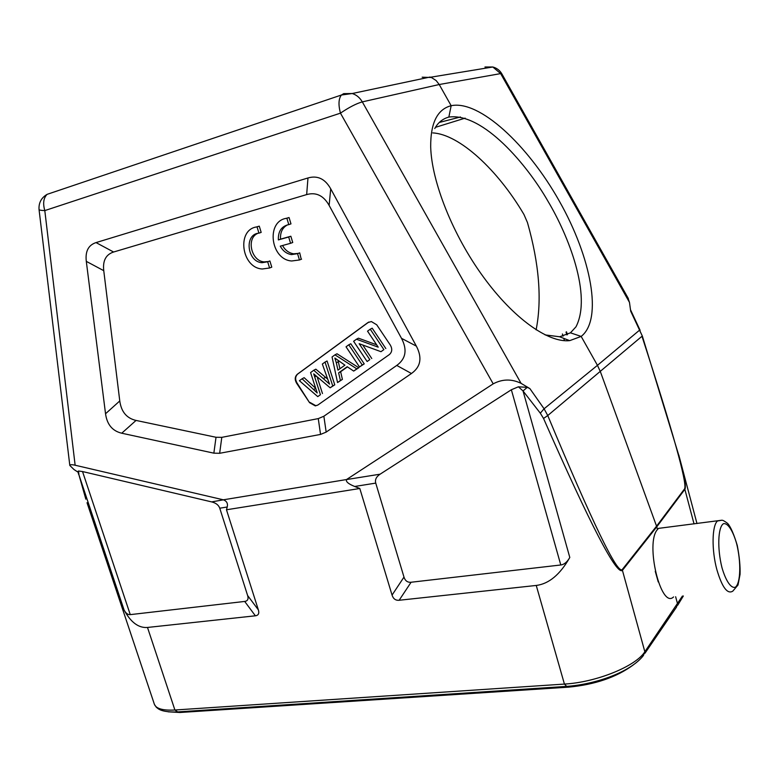<?xml version="1.0" encoding="UTF-8"?>
<svg xmlns="http://www.w3.org/2000/svg" width="779" height="779" viewBox="0 0 779 779"><rect width="100%" height="100%" fill="white"/><g stroke="black" fill="none" stroke-linecap="round" stroke-linejoin="round"><path stroke-width="1.17" d="M309.565 402.675L315.329 405.898L317.851 405.041L389.344 354.581C392.119 352.098 392.47 348.982 390.406 345.224L376.734 324.794L371.359 321.552L367.922 322.564L297.344 374.232C294.832 376.569 294.569 379.529 296.546 383.112L309.565 402.675L296.965 382.888C294.988 379.315 295.251 376.354 297.763 374.008L368.847 322.019M103.753 270.673L119.771 400.951C121.251 411.789 126.675 418.284 136.043 420.436L216.017 437.272L221.801 437.35L318.27 418.605L323.869 416.239L396.764 365.429C405.888 358.807 407.466 349.771 401.487 338.31L329.127 205.403C323.567 195.558 316.079 191.955 306.663 194.584L113.607 252.016C105.915 254.49 102.624 260.702 103.753 270.673L86.303 261.364C85.145 251.354 88.387 245.093 96.031 242.59L307.978 177.963L306.663 194.584M288.795 224.615L286.876 218.256C265.717 220.71 270.313 259.66 291.697 260.984L299.457 259.972L297.559 253.662L291.502 254.597C286.682 253.827 282.933 251.013 280.265 246.154L290.577 243.291L288.678 237.011L278.366 239.903C278.045 231.295 281.521 226.202 288.795 224.615L290.976 223.875L289.058 217.536L285.65 218.51M301.23 259.29L299.701 252.854L297.559 253.662M290.577 243.291L292.738 242.512L290.849 236.241L280.557 239.134C280.099 232.366 282.446 227.585 287.597 224.81M298.191 253.418L293.654 253.788C288.912 253.039 285.202 250.283 282.524 245.521M258.949 233.155L257.041 226.884C236.28 229.26 241.305 267.966 262.289 268.998L269.583 267.995L267.684 261.773L261.978 262.698C246.962 261.841 244.012 234.041 258.949 233.155L261.169 232.405L259.271 226.153L255.921 227.108M271.267 267.353L271.774 267.158L269.885 260.955L267.684 261.773M268.317 261.54L264.178 261.88C251.15 261.189 245.979 238.092 257.868 233.33M380.98 351.689L359.168 343.695L369.811 359.625L367.133 361.524L353.617 341.29L356.451 339.216L378.234 347.171L367.532 331.163L370.229 329.196L383.891 349.615L380.98 351.689L383.891 349.615M376.666 344.815L358.447 338.174L356.451 339.216M385.829 348.544L372.196 328.173L370.229 329.196M367.133 361.524L369.811 359.625M371.768 358.525L362.732 345M346.032 346.801L348.778 344.805L362.264 364.991L359.499 366.958L346.032 346.801M359.499 366.958L364.231 363.881L350.784 343.753L348.778 344.805M364.231 363.881L362.264 364.991M339.917 368.759L338.037 360.443M336.333 362.829L337.969 370.152L344.922 365.166L334.863 358.048L336.333 362.829L338.359 361.738M347.21 366.724L338.622 372.868L340.413 380.522L337.541 382.557L332.058 356.967L334.97 354.844L356.821 368.857L353.685 371.086L347.21 366.724M353.685 371.086L358.798 367.737L336.995 353.773L334.97 354.844M358.798 367.737L356.821 368.857M337.541 382.557L342.409 379.383L340.637 371.749L338.622 372.868M340.637 371.749L347.444 366.88M342.409 379.383L340.413 380.522M327.686 379.091L322.34 364.036L325.038 362.079L332.74 385.965L330.16 387.806L313.703 373.881L320.442 394.71L317.754 396.618L299.409 380.717L302.077 378.779L317.209 392.947L310.587 372.586L313.762 370.268L329.566 384.125L327.696 379.091M315.524 388.176L304.151 377.669L302.077 378.779M327.716 379.149L315.826 369.178L313.762 370.268M330.16 387.806L334.766 384.826L327.073 360.989L325.038 362.079M334.766 384.826L332.74 385.965M317.754 396.618L320.442 394.71M322.477 393.551L317.131 376.802M317.705 405.138L315.738 405.664L309.974 402.431M329.127 205.403L330.715 188.81C325.096 178.839 317.52 175.226 307.978 177.963M330.715 188.81L416.356 346.129C422.393 357.727 420.757 366.851 411.458 373.501L326.167 432.102L320.539 434.429L219.649 453.29L213.855 453.164L121.738 433.212C112.439 431.021 107.044 424.536 105.535 413.746L86.303 261.364M523.021 390.941L540.314 413.191L544.083 408.78L597.454 365.332L600.414 371.758L656.561 526.176L622.217 569.595C617.26 574.104 592.439 522.758 547.754 415.538L544.083 408.78L529.866 388.575L521.073 383.346C511.667 378.789 502.377 378.954 493.195 383.843L346.519 479.543L223.369 499.806C226.757 501.111 228.033 503.497 227.205 507.002L226.475 509.778L258.365 609.879L247.625 595.526C248.686 599.041 247.712 601.018 244.694 601.437L130.259 614.631C127.931 614.845 125.877 613.316 124.095 610.045C130.784 622.353 138.584 628.156 147.494 627.455L174.905 710.01C162.977 710.652 156.131 708.744 154.378 704.284M247.625 595.526L219.756 508.21C218.656 505.084 215.958 502.981 211.654 501.9L82.535 471.548L78.504 471.003L77.949 471.499M258.365 609.879C259.426 613.424 258.424 615.4 255.376 615.799L147.494 627.455M392.061 595.088L359.81 488.491L354.698 486.476L375.741 483.107L403.989 577.083C405.187 580.852 407.563 582.575 411.098 582.244L560.792 564.979C564.22 564.522 567.219 562.019 569.8 557.472C560.111 574.542 548.922 583.87 536.254 585.448L399.14 600.268C395.625 600.57 393.268 598.837 392.061 595.088L403.989 577.083M540.314 413.191L543.547 418.469L547.754 415.538L641.974 336.275C672.89 431.595 687.117 482.415 684.673 488.725L656.561 526.176L656.765 526.828L684.858 489.339L684.673 488.725M627.816 297.607L629.481 302.388L630.688 311.191L642.334 336.031L679.434 457.409C684.507 476.553 686.318 487.196 684.858 489.339L694.04 523.916M678.821 455.111L679.395 457.263M432.783 132.907C459.483 134.339 497.937 170.114 523.965 214.507L527.471 222.58C539.185 263.877 542.067 299.642 536.118 329.858M545.096 334.902L559.643 336.771L570.452 332.828L575.983 326.82C592.128 295.553 568.368 235.346 547.988 201.264C527.315 165.002 483.029 112.419 448.86 117.064C442.667 118.778 437.973 122.605 434.77 128.535M655.256 571.309L658.236 581.952M633.181 665.003C616.51 677.263 594.942 684.644 568.495 687.156L179.968 712.493L168.118 711.811M676.338 607.503L677.594 603.988L675.636 596.733M87.024 502.718L87.394 503.828M78.504 471.003L78.981 475.005L85.836 499.154M501.812 73.801L500.654 73.596L492.815 66.994L484.957 67.004L487.557 67.861M570.627 332.886L581.163 336.421L569.77 340.618C548.474 343.062 513.556 318.533 483.194 276.691C452.862 235.161 431.556 181.663 430.69 146.832C430.524 122.975 437.35 109.264 451.158 105.71C479.319 99.77 527.656 144.738 559.419 201.274C591.261 257.547 603.034 319.478 581.163 336.421L597.454 365.332L639.53 330.179L642.334 336.031M543.547 418.469C590.501 525.143 616.793 575.749 622.44 570.296L656.765 526.828L657.486 529.506L658.508 528.366L663.523 527.743M673.562 596.938C660.913 609.587 644.934 542.895 657.486 529.506M622.217 569.595L644.856 651.75C635.81 666.279 596.305 682.326 564.424 684.079L536.254 585.448M529.866 388.575L527.247 387.358L518.386 386.803L523.03 390.941L569.8 557.472M518.386 386.803L511.355 389.753L380.094 474.187C376.276 476.738 374.826 479.718 375.741 483.107M380.094 474.187L346.528 479.562C345.672 481.626 348.398 483.944 354.698 486.476M226.475 509.778L359.81 488.491M211.654 501.9L223.398 499.826L75.135 465.229C71.726 464.459 69.954 464.537 69.818 465.452L73.927 469.484L78.104 472.22M47.295 194.283L47.1 194.351C43.507 197.983 42.748 203.397 44.802 210.583C41.297 210.476 39.378 210.135 39.047 209.561L39.028 209.385M343.705 93.636L352.225 93.519C356.461 94.863 359.82 97.648 362.303 101.883C356.392 103.539 349.109 107.298 340.452 113.15C338.261 104.805 338.563 98.767 341.377 95.028L343.705 93.636M422.169 77.199L431.391 77.491L436.133 80.549L439.22 84.522L500.654 73.596L629.481 302.388M451.158 105.71L439.22 84.522L362.303 101.883L521.073 383.346M286.876 218.256L289.058 217.536M299.457 259.972L301.6 259.144M288.678 237.011L290.849 236.241M278.366 239.903L280.557 239.134M257.041 226.884L259.271 226.153M269.583 267.995L271.774 267.158M448.86 117.064L451.119 105.895M313.674 389.51L315.602 388.439M323.587 378.448L325.622 377.328M316.323 376.13L314.765 376.968M113.607 252.016L96.031 242.59M119.771 400.951L105.535 413.746M121.738 433.212L136.043 420.436M216.017 437.272L213.855 453.164M219.649 453.29L221.801 437.35M318.27 418.605L320.539 434.429M326.167 432.102L323.869 416.239M396.764 365.429L411.458 373.501M416.356 346.129L401.487 338.31M82.535 471.548L130.259 614.631M244.694 601.437L255.376 615.799M219.756 508.21L227.205 507.002M399.14 600.268L411.098 582.244M439.288 122.469L460.467 116.977M465.151 118.135L435.461 127.337M562.399 333.987L563.081 336.197M563.753 338.368L564.463 340.666M568.68 340.705L568.524 340.199M566.888 334.892L566.021 332.078M568.495 687.156L568.242 686.28M179.735 711.772L179.968 712.493M682.414 596.071L644.856 651.75L643.366 655.567C630.484 672.082 595.896 684.264 566.693 686.396L564.424 684.079L174.905 710.01L177.68 711.909L565.856 686.455M721.958 567.609C725.862 581.163 731.218 588.836 735.444 587.171C740.722 582.877 741.199 562 736.632 543.664C732.912 530.596 727.742 522.67 723.448 523.702C717.965 527.062 717.138 548.406 721.958 567.609M716.865 569.644C722.084 587.317 727.391 594.484 732.786 591.154L738.015 585.01L740.05 574.386C740.342 566.245 739.407 556.605 737.265 545.446C733.867 534.131 730.663 526.789 727.644 523.43C724.674 521.18 722.756 520.119 721.89 520.236L717.478 520.985C711.948 525.611 711.509 550.081 716.865 569.644M721.812 520.226L658.547 528.366M527.247 387.358L523.089 390.892M560.792 564.979L511.355 389.753M75.135 465.229L44.802 210.583L340.452 113.15L493.195 383.843M124.095 610.045L78.981 475.005L85.846 499.183M566.518 331.815L567.394 334.649M683.339 595.984L677.701 605.254M628.361 298.571L501.725 73.645C499.66 70.227 496.69 68.016 492.815 66.994L430.66 77.218M630.474 309.682L640.124 330.335M696.981 523.556L679.434 457.409M676.162 607.61L644.963 653.24M430.047 77.043L352.225 93.519L341.377 95.028L47.1 194.351C41.268 197.817 38.58 202.891 39.047 209.561L69.818 465.452M77.929 471.422L78.63 474.392M176.551 711.977C160.085 712.259 158.079 708.374 156.355 707.303L154.427 704.411M87.394 503.847L154.398 704.343M291.502 254.597L293.654 253.788M261.978 262.698L264.178 261.88M559.643 336.781L569.634 340.627"/></g></svg>
